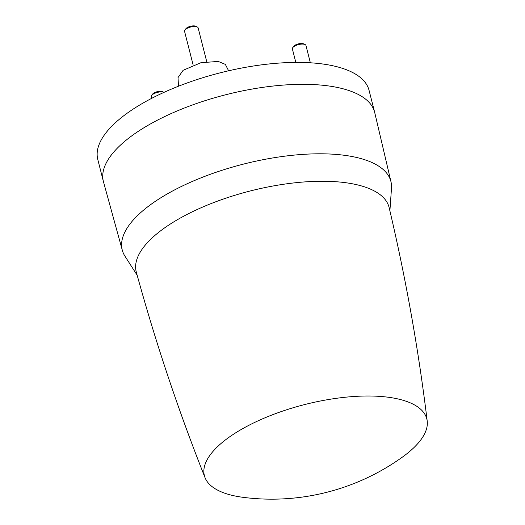 <?xml version="1.0" encoding="UTF-8"?>
<svg xmlns="http://www.w3.org/2000/svg" width="525" height="525" viewBox="0 0 525 525"><rect width="100%" height="100%" fill="white"/><g stroke="black" fill="none" stroke-linecap="round" stroke-linejoin="round"><path stroke-width="0.79" d="M399.637 399.348A114.772 44.087 -14.3 0 1 427.212 421.083A114.772 44.087 -14.3 0 1 402.918 456.73A223.958 223.958 0 0 1 243.449 497.378A114.772 44.087 -14.3 0 1 239.321 496.781A114.772 44.087 -14.3 0 1 231.545 495.206A114.772 44.087 -14.3 0 1 205.052 477.704A114.772 44.087 -14.3 0 1 263.655 418.366A114.772 44.087 -14.3 0 1 391.867 397.766A114.772 44.087 -14.3 0 1 399.637 399.348M427.212 421.083C418.477 349.302 405.792 278.158 389.143 207.637A130.463 50.111 165.7 0 0 349.342 183.258A130.463 50.111 165.7 0 0 206.023 205.643A130.463 50.111 165.7 0 0 136.303 272.081C155.446 341.965 178.362 410.511 205.052 477.704M389.898 210.853L391.525 187.727A138.633 53.248 165.7 0 0 391 181.86A138.633 53.248 165.7 0 0 348.705 155.925A138.633 53.248 165.7 0 0 196.383 179.727A138.633 53.248 165.7 0 0 122.332 250.34A138.633 53.248 165.7 0 0 124.681 255.747L137.183 275.271M122.332 250.34L103.478 181.801A139.978 53.767 -14.3 0 1 103.379 181.42A139.978 53.767 -14.3 0 1 178.684 110.316A139.978 53.767 -14.3 0 1 332.036 86.468A139.978 53.767 -14.3 0 1 374.653 112.271A139.978 53.767 -14.3 0 1 374.745 112.652L391 181.86M103.379 181.42L97.788 159.508A139.978 53.767 -14.3 0 1 173.099 88.403A139.978 53.767 -14.3 0 1 326.452 64.555A139.978 53.767 -14.3 0 1 369.068 90.359L374.653 112.271M151.673 98.346L151.259 96.738A6.996 2.691 -14.3 0 1 151.6 95.498A6.996 2.691 -14.3 0 1 153.064 94.198A6.996 2.691 -14.3 0 1 162.691 91.993A6.996 2.691 -14.3 0 1 163.931 92.354A6.996 2.691 -14.3 0 1 163.964 92.374M151.6 95.498L152.545 94.185A5.637 2.166 -14.3 0 1 153.72 93.135A5.637 2.166 -14.3 0 1 162.474 91.652L163.931 92.354M295.818 62.409L292.379 48.937A6.996 2.691 -14.3 0 1 292.72 47.696A6.996 2.691 -14.3 0 1 294.184 46.39A6.996 2.691 -14.3 0 1 303.817 44.185A6.996 2.691 -14.3 0 1 305.058 44.546A6.996 2.691 -14.3 0 1 305.944 45.478L310.36 62.79M292.72 47.696L293.665 46.377A5.637 2.166 -14.3 0 1 294.847 45.327A5.637 2.166 -14.3 0 1 303.594 43.844L305.058 44.546M228.611 70.783L225.343 64.378L218.282 61.438L200.944 62.705L183.127 70.297L178.014 77.602L178.493 86.218M193.161 65.074L184.557 31.336A6.996 2.691 -14.3 0 1 184.898 30.096A6.996 2.691 -14.3 0 1 186.362 28.796A6.996 2.691 -14.3 0 1 195.996 26.591A6.996 2.691 -14.3 0 1 197.229 26.952A6.996 2.691 -14.3 0 1 198.122 27.877L206.725 61.615M184.898 30.096L185.843 28.783A5.637 2.166 -14.3 0 1 187.018 27.733A5.637 2.166 -14.3 0 1 195.773 26.25L197.229 26.952"/></g></svg>
